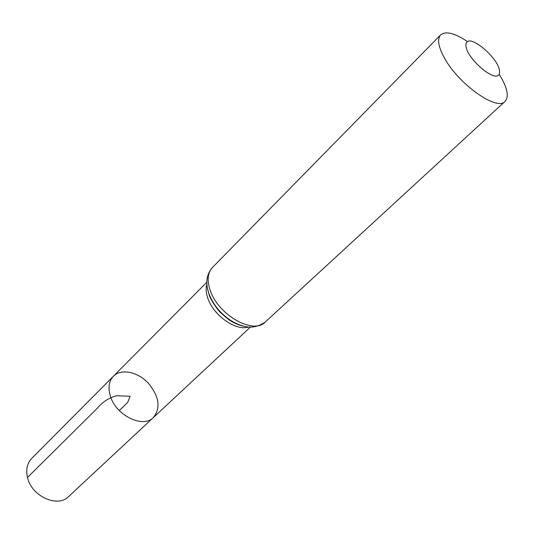 <?xml version="1.0" encoding="UTF-8"?>
<svg xmlns="http://www.w3.org/2000/svg" width="534" height="534" viewBox="0 0 534 534"><rect width="100%" height="100%" fill="white"/><g stroke="black" fill="none" stroke-linecap="round" stroke-linejoin="round"><path stroke-width="0.8" d="M110.178 395.514C115.317 415.098 142.918 428.829 153.438 417.495C161.001 407.702 159.172 396.128 147.958 382.778C137.338 371.691 121.105 368.4 113.435 376.19C109.009 380.916 107.928 387.357 110.178 395.514C115.317 415.098 142.918 428.829 153.438 417.495L68.626 496.553C57.679 508.154 31.453 496.266 27.481 477.456C25.712 469.633 27.121 463.285 31.7 458.419L113.435 376.19C109.009 380.916 107.928 387.357 110.178 395.514M468.418 53.146C464.433 45.497 465.241 40.718 470.32 40.931C477.937 42.333 490.613 53.16 496.927 63.599C500.965 71.115 500.491 76.122 495.572 76.182C488.076 75.14 474.773 63.886 468.418 53.146M499.444 74.7C507.373 87.629 509.242 96.527 505.051 101.4C496.96 111.493 457.798 83.631 444.021 57.258C438.227 46.371 437.099 38.915 440.637 34.89C445.643 30.852 454.474 33.008 467.143 41.352M119.276 410.559L127.733 402.369L130.122 396.248L116.492 395.747C108.709 397.917 102.241 402.162 97.088 408.477L27.481 477.456M248.437 327.035C236.128 331.28 213.68 315.674 207.953 298.619C205.977 293.086 205.623 288.26 206.892 284.141M210.343 290.703C206.852 280.564 207.539 272.841 212.405 267.534C206.484 274.316 205.29 282.94 208.827 293.406C212.839 304.046 219.848 312.871 229.847 319.879C235.387 323.511 240.988 325.82 246.648 326.815C249.872 327.335 256.554 327.916 265.211 322.062C253.563 334.851 218.466 315.254 210.343 290.703M243.884 326.261C230.361 323.764 214.181 309.093 209.148 294.681L207.526 288.72M206.838 282.226L113.435 376.19M250.346 327.155L153.438 417.495M440.637 34.89L212.405 267.534M505.051 101.4L265.211 322.062M243.584 326.187L235.494 323.537L231.729 321.528C229.46 320.327 225.508 317.123 219.881 311.916C215.376 306.703 211.905 301.376 209.462 295.943L207.586 289.021"/></g></svg>
